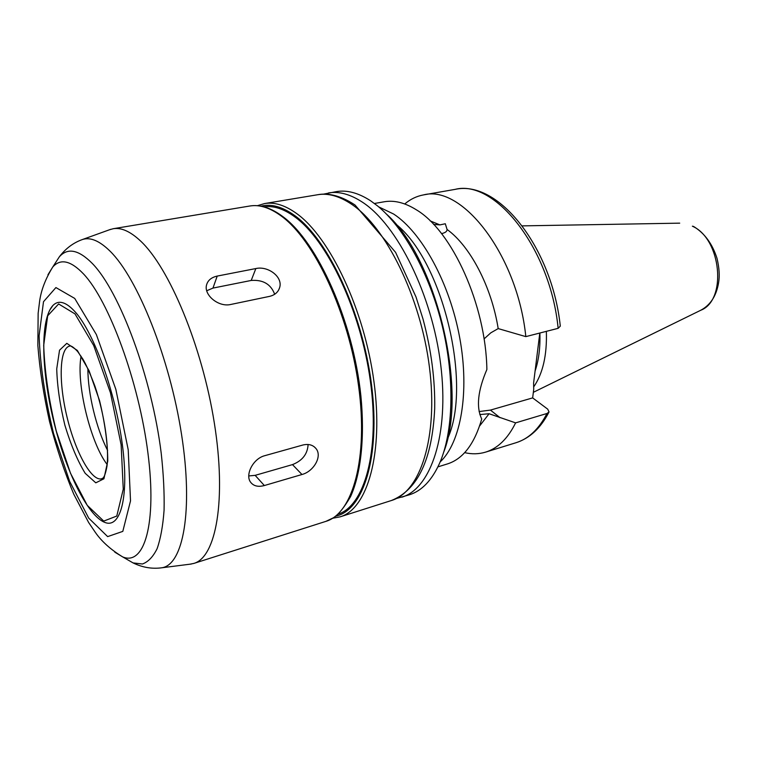 <?xml version="1.0" encoding="UTF-8"?>
<svg xmlns="http://www.w3.org/2000/svg" width="757" height="757" viewBox="0 0 757 757"><rect width="100%" height="100%" fill="white"/><g stroke="black" fill="none" stroke-linecap="round" stroke-linejoin="round"><path stroke-width="1.14" d="M269.568 296.375L230.743 304.475C218.659 307.408 203.964 295.221 206.462 285.323C207.645 280.497 211.231 277.412 217.221 276.078L255.847 268.555C268.044 265.679 283.25 277.005 279.588 287.745C278.15 292.202 274.81 295.079 269.568 296.375M274.677 294.284C270.902 284.187 263.076 279.579 251.21 280.45L212.963 288.086L206.737 290.754M301.967 474.507L264.354 485.54C258.099 487.205 253.491 486.06 250.52 482.105C244.994 474.743 253.103 458.591 264.742 455.695L302.828 445.031C308.459 443.697 312.821 444.842 315.915 448.475C322.662 456.253 313.616 471.526 301.967 474.507L292.486 464.609C302.384 460.71 307.588 454.011 308.108 444.482M248.779 475.945L255.147 475.349L292.486 464.609M437.906 466.87L447.387 463.937C463.029 458.988 474.469 444.009 481.726 418.99C476.068 407.19 477.781 390.707 486.874 369.511C485.918 305.128 452.156 231.017 416.501 209.897C405.061 202.715 394.293 200.009 384.196 201.778L374.431 203.482M479.607 425.983L489.098 413.738L479.834 414.562M433.647 224.413L439.94 224.895L445.296 223.75L447.094 229.522C447.046 231.472 445.201 232.834 441.539 233.62M484.045 338.947L490.791 332.834L498.191 328.595C491.473 286.506 470.116 246.025 447.094 229.485M498.191 328.595L525.822 336.619C517.57 255.431 462.309 184.5 423.627 194.88C416.691 196.139 410.398 199.167 404.74 203.964M439.94 224.895L430.165 220.883M479.096 411.571L490.432 410.095L532.654 397.898L547.708 409.149L549.043 411.94L546.98 413.483L515.612 422.87L489.098 413.738M525.822 336.619L558.136 328.33L560.303 326.135C552.08 248.107 498.636 179.513 455.061 189.382L423.627 194.88M539.798 333.033L533.6 383.061L533.713 389.391L532.654 397.898M440.148 461.94C460.795 442.694 469.813 392.391 459.698 337.65C449.649 282.929 421.791 232.371 393.64 214.042L378.67 206.85M52.971 305.412C40.055 319.142 41.247 369.671 53.473 420.353C65.679 471.024 87.793 516.473 105.318 522.595C120.865 528.291 129.267 495.958 122.274 444.122C115.424 392.41 94.18 333.477 75.605 312.367C66.313 301.929 58.772 299.611 52.971 305.412L49.621 310.256M81.075 356.206C76.022 383.269 90.367 442.779 107.191 464.571M533.647 386.959C542.883 373.617 547.122 355.08 546.355 331.348M535.085 371.081C538.785 360.095 540.384 347.406 539.873 333.014M464.675 452.639C471.904 454.323 478.888 454.153 485.625 452.118C497.841 448.324 507.843 438.577 515.612 422.87M447.434 439.051C472.671 385.001 442.665 260.531 395.589 223.911M443.791 451.929C468.081 390.167 436.231 258.023 386.467 214.108M396.536 498.475L409.518 494.747C421.81 490.848 431.84 480.354 439.58 463.265C453.329 432.086 455.004 378.897 442.381 326.447C429.721 274.006 403.992 227.422 377.563 205.932L370.646 200.813C358.449 192.893 347.056 189.827 336.449 191.606L323.192 194.199M338.105 514.164C364.505 505.808 380.061 451.409 370.381 381.112C360.862 310.881 327.308 240.319 294.937 216.956C283.828 208.856 273.523 205.488 264.032 206.85M189.96 564.202L193.849 563.416C216.019 557.275 226.636 500.226 214.354 423.182C202.223 346.223 169.152 267.306 140.282 240.745C130.204 231.368 121.167 227.365 113.181 228.728L109.358 229.806M212.963 288.086L217.221 276.078M251.21 280.45L255.847 268.555M255.147 475.349L264.354 485.54M490.432 410.095L500.046 417.694M558.136 328.33C550.434 248.41 494.718 178.917 455.061 189.382M74.716 298.419L55.914 287.565L43.499 301.712L39.099 335.758C40.235 365.953 45.051 398.542 53.548 433.515L69.644 481.348L88.701 518.11L107.645 536.609L122.804 531.386L130.516 500.879L128.207 449.734L115.84 389.316L96.366 334.556L74.716 298.419M75.009 313.909L58.63 303.964L47.672 315.811L43.698 345.334C44.635 371.791 48.845 400.425 56.33 431.253L70.524 473.305L87.254 505.354L103.737 521.1L116.777 516.047L123.259 489.202L121.139 444.879L110.456 392.807L93.698 345.495L75.009 313.909M77.346 350.444L66.805 343.337L59.538 350.188L56.728 368.896C57.229 386.079 59.945 404.834 64.875 425.179C70.827 444.861 77.602 460.909 85.2 473.314L95.789 482.824L103.917 478.774L107.759 461.164C107.721 443.299 104.977 423.106 99.536 400.567L89.108 370.835L77.346 350.444M70.193 345.987L69.653 346.072C59.311 348.277 58.516 382.096 66.995 416.927C75.312 451.797 91.436 481.547 101.646 478.793L102.157 478.623M87.888 368.64C87.765 393.12 96.328 428.661 107.598 450.387M692.371 226.182L693.573 226.466C704.502 233.128 712.309 243.726 716.993 258.279C719.235 267.685 719.775 275.775 718.62 282.55C716.434 295.845 710.463 305.09 700.708 310.275C727.174 300.387 721.43 238.89 692.371 226.182M536.779 357.351L537.725 349.715M548.929 412.168C540.716 428.093 529.777 438.265 516.113 442.694C528.623 438.805 538.908 429.077 546.98 413.483M401.853 497.179C430.96 488.672 449.431 434.329 440.678 364.458C432.124 294.653 397.264 224.848 362.499 202.233C350.368 194.256 339.041 191.152 328.519 192.931M351.437 204.144C339.391 196.11 328.16 192.959 317.751 194.719C325.803 193.158 338.587 194.104 355.014 205.005L395.589 252.355L416 296.952L423.021 319.075C431.301 350.056 435.19 379.91 434.688 408.648C432.275 459.215 417.864 489.826 391.454 500.5C420.258 492.088 438.379 437.603 429.465 367.372C420.741 297.208 385.947 226.958 351.437 204.144M391.454 500.5L340.12 516.842C367.353 508.969 383.704 453.765 373.967 381.765C364.41 309.84 329.957 237.376 296.753 213.625C285.162 205.251 274.45 201.892 264.609 203.557L257.389 205.686M335.701 516.17C363.369 510.502 380.686 456.831 371.545 384.887C362.603 313.029 328.207 239.628 294.965 215.745C282.588 206.784 271.261 203.586 260.985 206.159M281.585 216.256C270.126 207.787 259.556 204.362 249.886 205.999C260.209 204.352 271.195 207.882 282.844 216.597C317.59 242.003 353.055 320.996 360.862 395.674C364.94 437.48 360.957 473.627 350.548 496.63C344.255 507.417 338.559 514.457 333.468 517.76L325.898 521.365C352.677 513.653 368.517 458.259 358.553 385.767C348.759 313.351 314.41 240.272 281.585 216.256M160.304 567.977L161.695 567.797C183.099 565.101 193.48 510.937 181.557 434.518C169.795 358.203 137.642 278.141 110.087 251.192C99.602 240.868 90.424 236.96 82.56 239.477L81.245 239.96M125.634 558.609L133.071 562.915L142.401 563.993C148.126 561.987 153.037 556.878 157.115 548.674C160.616 538.691 162.935 525.878 164.07 510.227C164.458 493.129 163.512 474.156 161.222 453.292C151.911 377.686 119.71 291.36 92.278 263.436C78.596 249.64 67.6 247.444 59.301 256.869L54.636 264.089M114.809 552.165L122.653 556.887C144.152 566.17 157.115 524.27 147.927 453.017C138.938 381.907 108.98 300.699 83.45 273.864C70.723 260.597 60.494 258.307 52.772 266.975L47.946 274.763M278.576 290.149L279.579 287.783M314.24 446.8L315.887 448.447M447.094 229.522L447.046 230.119M70.023 345.996L69.871 346.015C69.597 346.309 70.742 344.085 77.697 351.589L82.816 358.998C85.995 364.306 90.017 373.333 94.899 386.07C104.324 414.022 109.207 446.971 107.011 466.057C104.277 480.78 102.072 477.676 101.854 478.736L102.006 478.689M679.71 223.154L522.264 225.879M700.708 310.275L533.344 392.315M516.113 442.694L485.625 452.118M317.751 194.719L264.609 203.557M332.72 518.233L340.12 516.842M249.886 205.999L113.181 228.728M325.898 521.365L193.849 563.416M110.683 229.333L82.56 239.477C73.353 242.723 65.604 248.523 59.301 256.869L52.772 266.975C45.458 278.86 41.067 290.357 39.591 301.456L38.143 313.313L37.85 345.447C39.648 369.056 43.546 394.425 49.536 421.554C56.624 448.447 64.714 472.68 73.798 494.245L88.607 522.462L95.231 532.228C101.514 541.35 110.654 549.573 122.653 556.887L133.071 562.915C142.477 567.476 152.025 569.103 161.695 567.797L191.351 564.022"/></g></svg>
